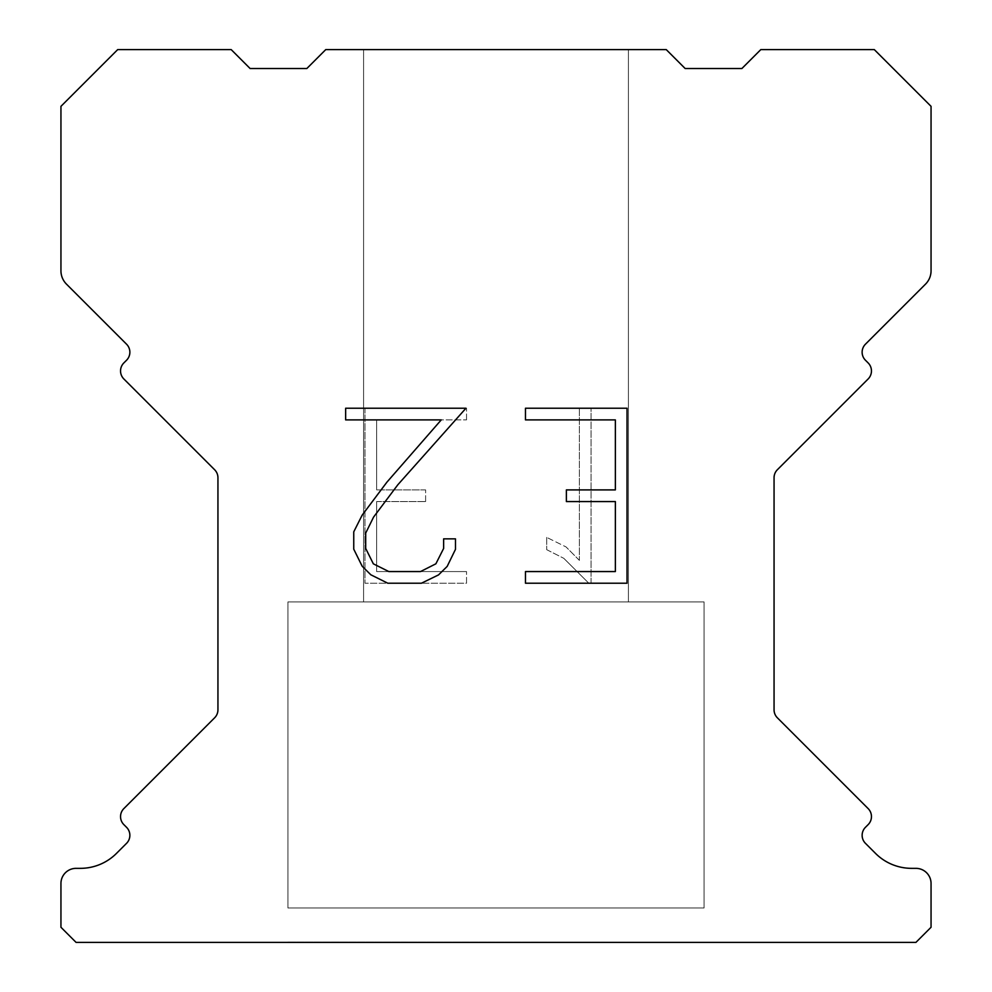 <?xml version="1.0" encoding="UTF-8"?>
<svg xmlns="http://www.w3.org/2000/svg" width="992" height="992" viewBox="0 0 992 992"><rect width="100%" height="100%" fill="white"/><g stroke="black" fill="none" stroke-linecap="round" stroke-linejoin="round"><path stroke-width="0.74" stroke-dasharray="4.96 3.72" d="M628.407 49.6L363.593 49.6L363.593 601.921L628.407 601.921L363.593 601.921L628.407 601.921L628.407 49.6L363.593 49.6L363.593 601.921L628.407 601.921L363.593 601.921L628.407 601.921L628.407 49.6L363.593 49.6L363.593 601.921L628.407 601.921L363.593 601.921L628.407 601.921L628.407 49.6L363.593 49.6L363.593 601.921L628.407 601.921L363.593 601.921L628.407 601.921L628.407 49.6L363.593 49.6L363.593 601.921L628.407 601.921L363.593 601.921L628.407 601.921L628.407 49.6L363.593 49.6L363.593 601.921L628.407 601.921L363.593 601.921L628.407 601.921L628.407 49.6L363.593 49.6L363.593 601.921L628.407 601.921L363.593 601.921L628.407 601.921L628.407 49.6L363.593 49.6L363.593 601.921L628.407 601.921L628.407 49.6L363.593 49.6L363.593 601.921L628.407 601.921L628.407 49.6L363.593 49.6L363.593 601.921L628.407 601.921L628.407 49.6L363.593 49.6L363.593 601.921L628.407 601.921L628.407 49.6L363.593 49.6L363.593 601.921L628.407 601.921L628.407 49.6L363.593 49.6L363.593 601.921L628.407 601.921L628.407 49.6L363.593 49.6L363.593 601.921L628.407 601.921L628.407 49.6L363.593 49.6L628.407 49.6M287.928 942.016L704.072 942.4L287.928 942.016M704.072 601.921L287.928 601.921L287.928 907.978L704.072 907.978L287.928 907.978L704.072 907.978L704.072 601.921L287.928 601.921L287.928 907.978L704.072 907.978L287.928 907.978L704.072 907.978L704.072 601.921L287.928 601.921L287.928 907.978L704.072 907.978L287.928 907.978L704.072 907.978L704.072 601.921L287.928 601.921L287.928 907.978L704.072 907.978L287.928 907.978L704.072 907.978L704.072 601.921L287.928 601.921L287.928 907.978L704.072 907.978L287.928 907.978L704.072 907.978L704.072 601.921L287.928 601.921L287.928 907.978L704.072 907.978L287.928 907.978L704.072 907.978L704.072 601.921L287.928 601.921L287.928 907.978L704.072 907.978L287.928 907.978L704.072 907.978L704.072 601.921L287.928 601.921L287.928 907.978L704.072 907.978L704.072 601.921L287.928 601.921L287.928 907.978L704.072 907.978L704.072 601.921L287.928 601.921L287.928 907.978L704.072 907.978L704.072 601.921L287.928 601.921L287.928 907.978L704.072 907.978L704.072 601.921L287.928 601.921L287.928 907.978L704.072 907.978L704.072 601.921L287.928 601.921L287.928 907.978L704.072 907.978L704.072 601.921L287.928 601.921L287.928 907.978L704.072 907.978L704.072 601.921L287.928 601.921L704.072 601.921M615.362 501.568L615.362 571.566L525.475 571.566L525.475 583.222L627.031 583.222L627.031 408.233L525.475 408.233L525.475 419.901L615.362 419.901L615.362 489.899L566.382 489.899L566.382 501.568L615.362 501.568M455.477 549.345L455.477 538.854L443.635 538.854L443.635 548.44L435.885 563.803L420.509 571.566L388.827 571.566L373.339 563.828L365.701 548.44L365.701 533.076L373.562 517.117L397.829 484.766L465.955 408.233L345.65 408.233L345.65 419.901L441.242 419.901L386.892 482.186L362.179 515.108L353.747 531.848L353.747 549.171L362.179 566.246L370.834 574.79L387.81 583.222L421.414 583.222L438.501 574.926L447.156 566.432L455.477 549.345M376.638 571.566L376.638 501.568L376.638 571.566L466.525 571.566L376.638 571.566M376.638 501.568L425.618 501.568L376.638 501.568M425.618 501.568L425.618 489.899L425.618 501.568M425.618 489.899L376.638 489.899L425.618 489.899M376.638 489.899L376.638 419.901L376.638 489.899M376.638 419.901L466.525 419.901L376.638 419.901M466.525 419.901L466.525 408.233L466.525 419.901M466.525 583.222L466.525 571.566L466.525 583.222L364.969 583.222L466.525 583.222M364.969 408.233L364.969 583.222L364.969 408.233L466.525 408.233L364.969 408.233M546.691 537.379L546.691 549.667L546.691 537.379L566.06 546.939L546.691 537.379M546.691 549.667L563.778 558.31L546.691 549.667M563.778 558.31L588.591 582.998L563.778 558.31M588.591 582.998L591.058 582.998L588.591 582.998M591.058 582.998L591.058 408.01L591.058 582.998M579.39 560.368L566.06 546.939L579.39 560.368L579.39 408.01L579.39 560.368M591.058 408.01L579.39 408.01L591.058 408.01M666.24 49.6L325.76 49.6L306.85 68.51L250.096 68.51L231.186 49.6L117.701 49.6L60.946 106.342L60.946 270.766A18.91 18.91 0 0 0 66.489 284.146L126.542 344.187A11.346 11.346 0 0 1 126.542 360.245L123.864 362.923A11.346 11.346 0 0 0 123.864 378.969L214.619 469.724A11.346 11.346 0 0 1 217.942 477.747L217.942 709.788A11.346 11.346 0 0 1 214.619 717.811L123.864 808.579A11.346 11.346 0 0 0 123.864 824.625L126.542 827.303A11.346 11.346 0 0 1 126.542 843.349L116.498 853.38A51.076 51.076 0 0 1 80.389 868.347L76.086 868.347A15.128 15.128 0 0 0 60.946 883.475L60.946 927.272L76.086 942.4L915.914 942.4L931.054 927.272L931.054 883.475A15.128 15.128 0 0 0 915.914 868.347L911.611 868.347A51.076 51.076 0 0 1 875.502 853.38L865.458 843.349A11.346 11.346 0 0 1 865.458 827.303L868.136 824.625A11.346 11.346 0 0 0 868.136 808.579L777.381 717.811A11.346 11.346 0 0 1 774.058 709.788L774.058 477.747A11.346 11.346 0 0 1 777.381 469.724L868.136 378.969A11.346 11.346 0 0 0 868.136 362.923L865.458 360.245A11.346 11.346 0 0 1 865.458 344.187L925.511 284.146A18.91 18.91 0 0 0 931.054 270.766L931.054 106.342L874.299 49.6L760.814 49.6L741.904 68.51L685.15 68.51L666.24 49.6M704.072 942.4L287.928 942.4L704.072 942.4"/><path stroke-width="1.49" d="M615.362 571.566L615.362 501.568L566.382 501.568L566.382 489.899L615.362 489.899L615.362 419.901L525.475 419.901L525.475 408.233L627.031 408.233L627.031 583.222L525.475 583.222L525.475 571.566L615.362 571.566M455.477 538.854L455.477 549.345L447.156 566.432L438.501 574.926L421.414 583.222L387.81 583.222L370.834 574.79L362.179 566.246L353.747 549.171L353.747 531.848L362.179 515.108L386.892 482.186L441.242 419.901L345.65 419.901L345.65 408.233L465.955 408.233L397.829 484.766L373.562 517.117L365.701 533.076L365.701 548.44L373.339 563.828L388.827 571.566L420.509 571.566L435.885 563.803L443.635 548.44L443.635 538.854L455.477 538.854M325.76 49.6L666.24 49.6L685.15 68.51L741.904 68.51L760.814 49.6L874.299 49.6L931.054 106.342L931.054 270.766A18.91 18.91 0 0 1 925.511 284.146L865.458 344.187A11.346 11.346 0 0 0 865.458 360.245L868.136 362.923A11.346 11.346 0 0 1 868.136 378.969L777.381 469.724A11.346 11.346 0 0 0 774.058 477.747L774.058 709.788A11.346 11.346 0 0 0 777.381 717.811L868.136 808.579A11.346 11.346 0 0 1 868.136 824.625L865.458 827.303A11.346 11.346 0 0 0 865.458 843.349L875.502 853.38A51.076 51.076 0 0 0 911.611 868.347L915.914 868.347A15.128 15.128 0 0 1 931.054 883.475L931.054 927.272L915.914 942.4L76.086 942.4L60.946 927.272L60.946 883.475A15.128 15.128 0 0 1 76.086 868.347L80.389 868.347A51.076 51.076 0 0 0 116.498 853.38L126.542 843.349A11.346 11.346 0 0 0 126.542 827.303L123.864 824.625A11.346 11.346 0 0 1 123.864 808.579L214.619 717.811A11.346 11.346 0 0 0 217.942 709.788L217.942 477.747A11.346 11.346 0 0 0 214.619 469.724L123.864 378.969A11.346 11.346 0 0 1 123.864 362.923L126.542 360.245A11.346 11.346 0 0 0 126.542 344.187L66.489 284.146A18.91 18.91 0 0 1 60.946 270.766L60.946 106.342L117.701 49.6L231.186 49.6L250.096 68.51L306.85 68.51L325.76 49.6"/></g></svg>
